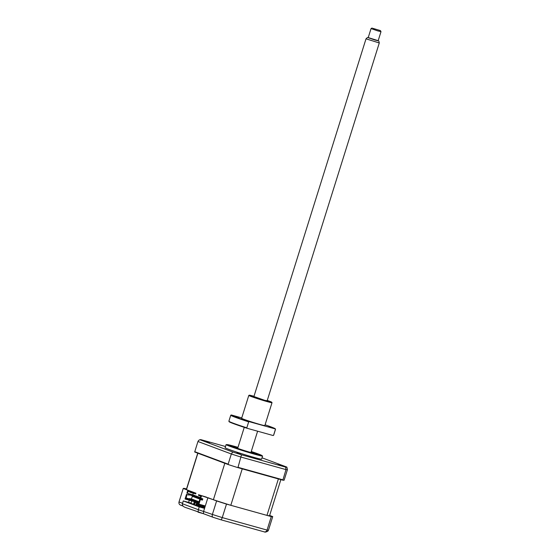 <?xml version="1.0" encoding="UTF-8"?>
<svg xmlns="http://www.w3.org/2000/svg" width="560" height="560" viewBox="0 0 560 560"><rect width="100%" height="100%" fill="white"/><g stroke="black" fill="none" stroke-linecap="round" stroke-linejoin="round"><path stroke-width="0.84" d="M204.582 508.284L185.605 501.662L191.072 503.097L183.281 500.927L199.234 506.884L198.352 509.705L212.387 514.444L216.615 500.941L207.9 497.686L203.672 511.189L203.378 513.667L213.073 517.286C212.24 516.957 212.009 516.012 212.387 514.444A46.914 1.946 17.4 0 0 222.257 517.594C221.718 519.113 221.2 519.82 220.703 519.722A44.31 1.834 -162.6 0 1 213.073 517.286M188.601 502.404L189.273 500.262M191.919 491.813L183.232 488.467L179.004 501.963L182.539 503.286M191.072 503.097L191.744 500.955M186.522 488.978L184.674 488.467A46.914 1.946 17.4 0 0 183.232 488.467M216.615 500.941A46.914 1.946 17.4 0 0 226.492 504.098L222.257 517.594L267.057 530.089C266.42 531.58 265.426 532.154 264.082 531.825L220.787 519.75M226.492 504.098L271.285 516.593L267.057 530.089A46.914 1.946 17.4 0 0 268.499 530.096L267.813 531.202C265.972 532.091 264.866 532.329 264.495 531.916L264.082 531.825M271.285 516.593A46.914 1.946 17.4 0 0 272.727 516.593L268.499 530.096M272.727 516.593L269.64 515.438M193.557 504.434L192.542 504.259M201.054 506.835L201.684 506.989A24.759 1.022 -162.6 0 1 201.929 507.038M199.031 506.205L199.885 506.485M194.67 504.798L195.867 505.183M197.022 505.561L197.876 505.834M199.234 506.884L204.554 508.368M183.281 500.927L182.399 503.741L198.352 509.705L198.051 512.183L203.371 513.667M192.059 503.468L191.891 504.014M182.399 503.741C182.154 505.309 183.05 506.506 185.101 507.339L203.35 513.66M213.01 517.272L220.703 519.722M179.004 501.963C178.703 503.559 179.284 504.637 180.747 505.204L183.085 506.086M234.773 446.488A16.905 0.7 17.4 0 0 228.284 445.039A16.905 0.7 17.4 0 0 237.083 448.455A16.905 0.7 17.4 0 0 254.051 453.698A16.905 0.7 17.4 0 0 260.547 455.154A16.905 0.7 17.4 0 0 251.237 451.563A16.681 0.693 17.4 0 1 257.306 453.705A16.681 0.693 17.4 0 1 260.323 455.049A16.681 0.693 17.4 0 1 249.536 452.382A16.681 0.693 17.4 0 1 231.518 446.488A16.681 0.693 17.4 0 1 228.515 445.081A16.681 0.693 17.4 0 1 237.972 447.419A16.905 0.7 17.4 0 0 234.773 446.488M278.103 464.436L281.414 465.549L278.103 464.436M236.887 452.935L240.198 454.048L236.887 452.935M206.171 441.455L209.482 442.568L206.171 441.455M226.107 444.598L225.134 447.692A19.11 0.791 17.4 0 0 235.088 451.556A19.11 0.791 17.4 0 0 254.275 457.485A19.11 0.791 17.4 0 0 261.611 459.123L262.584 456.036A19.11 0.791 17.4 0 0 262.556 455.966L251.258 451.507A18.242 0.756 17.4 0 1 261.702 455.413A18.242 0.756 17.4 0 1 254.814 453.985A18.242 0.756 17.4 0 1 230.454 446.201A18.242 0.756 17.4 0 1 234.01 446.208A18.242 0.756 17.4 0 1 237.993 447.349L226.17 444.563A19.11 0.791 17.4 0 0 226.107 444.598A19.11 0.791 17.4 0 0 236.054 448.462A19.11 0.791 17.4 0 0 255.241 454.391A19.11 0.791 17.4 0 0 262.584 456.036M262.024 457.814L286.86 467.096L287.448 469.623L284.13 480.165A46.914 1.946 -162.6 0 1 282.842 480.165L286.006 469.623L241.206 457.128A46.914 1.946 -162.6 0 1 231.336 453.978L197.953 441.497L198.639 440.391L199.892 439.719A45.612 1.89 -162.6 0 1 200.004 439.677A45.612 1.89 -162.6 0 1 201.166 439.726L225.505 446.509M286.86 467.096A45.612 1.89 -162.6 0 1 285.586 467.096L241.493 454.797L238.014 467.32L237.384 467.481A46.914 1.946 -162.6 0 1 228.55 464.66L228.144 464.163L231.336 453.978L232.75 452.004L199.892 439.719M228.55 464.66L194.677 451.997L197.953 441.497M194.761 451.689L228.144 464.163M237.384 467.481L282.842 480.165M238.014 467.32L282.814 479.815M241.493 454.797A45.612 1.89 -162.6 0 1 232.75 452.004M285.586 467.096L286.006 469.623A46.914 1.946 -162.6 0 0 287.448 469.623M253.204 453.299L250.95 452.627L253.204 453.299M237.643 447.454L235.389 446.782L237.643 447.454M251.153 451.822A11.291 0.469 -162.6 0 1 253.141 452.536A11.291 0.469 -162.6 0 1 255.192 453.474A11.291 0.469 -162.6 0 1 247.667 451.577A11.291 0.469 -162.6 0 1 235.683 447.65A11.291 0.469 -162.6 0 1 233.639 446.719A11.291 0.469 -162.6 0 1 237.895 447.664M278.593 478.975A43.61 1.806 -162.6 0 1 278.383 478.94L242.235 468.853A43.61 1.806 -162.6 0 1 241.633 468.671M225.386 463.477A43.61 1.806 -162.6 0 1 224.819 463.288L197.876 453.222A43.61 1.806 -162.6 0 1 197.841 453.18M192.99 492.107L187.67 490.63L195.965 493.22L186.459 489.671A43.61 1.806 -162.6 0 1 186.361 489.489L197.75 453.152M280.868 479.612L269.598 515.571A43.61 1.806 -162.6 0 1 266.966 515.382L230.811 505.302A43.61 1.806 -162.6 0 1 213.395 499.737L198.569 494.704L206.864 497.294M213.395 499.737L224.819 463.288M230.811 505.302L242.235 468.853M186.459 489.671L197.876 453.222M195.965 493.22L195.755 493.885L190.701 492.478L190.645 491.736M193.284 493.199L192.773 494.83M194.467 495.348L190.05 494.067L189.791 494.893L190.288 495.082L190.547 494.249L194.425 495.474M200.361 497.553L195.993 496.286L195.734 497.119L196.231 497.301L196.49 496.475L200.361 497.553M198.429 496.825L194.012 495.551L193.753 496.377L194.25 496.559L194.509 495.733L198.387 496.958M196.448 496.09L192.031 494.809L191.772 495.635L192.269 495.824L192.528 494.991L196.406 496.216M266.966 515.382L278.383 478.94M191.884 491.953L194.278 492.618L191.884 491.953M190.12 491.477L189.427 491.218L190.12 491.477M202.587 495.95L205.968 496.993L202.587 495.95M199.612 504.371L198.898 506.632M197.757 506.205L198.45 504M198.254 506.394L198.947 504.182M201.642 504.938L200.914 507.262M199.745 506.933L200.473 504.609M200.249 507.073L200.977 504.749M197.82 503.027L196.917 505.897M195.776 505.47L196.672 502.6M196.273 505.652L197.169 502.782M203.679 505.505L202.951 507.829M201.782 507.5L202.51 505.176M202.286 507.647L203.014 505.323M195.832 502.285L194.796 503.755L194.642 505.043M193.536 504.63L193.718 503.125L194.215 503.307L195.188 502.04M194.033 504.812L194.215 503.307M204.897 507.276L204.617 508.165M203.483 507.976L203.623 506.828L204.54 505.743M203.987 508.116L204.12 507.01L203.623 506.828M194.691 501.858L193.718 503.125M204.12 507.01L205.051 505.89M200.319 497.686L197.974 497.028L197.715 497.861L198.212 498.043L198.471 497.217L200.305 497.728M200.27 497.854L199.696 498.596L200.193 498.785L200.389 498.155M193.795 496.244L192.269 495.824M192.031 494.809L192.528 494.991M195.776 496.986L194.25 496.559M194.012 495.551L194.509 495.733M197.757 497.728L196.231 497.301M195.993 496.286L196.49 496.475M199.738 498.47L198.212 498.043M197.974 497.028L198.471 497.217M191.814 495.509L190.288 495.082M190.05 494.067L190.547 494.249M202.02 499.296L200.193 498.785M207.669 498.421L207.9 497.686M201.845 499.863L192.318 496.3L192.717 495.943M192.584 496.377L201.852 499.835M198.982 501.956L197.624 501.529L198.996 501.914M194.138 499.849L189.7 498.568L194.096 499.982M196.119 500.591L191.681 499.31L196.077 500.724M198.1 501.333L193.662 500.052L198.058 501.466M199.038 501.781L195.643 500.794L199.052 501.739M194.544 502.327L195.041 502.509M189.098 495.131L186.501 494.354L189.098 495.131L189.49 493.892L187.46 493.325L188.139 491.169L190.54 492.072M188.139 491.169L190.701 492.478M202.209 498.701L201.831 499.891L199.808 499.324L202.405 500.108L202.79 498.862L200.193 498.085L200.872 495.929L198.464 495.033L198.632 495.439L200.774 496.237M200.767 498.295L201.544 495.81M187.67 490.63L186.893 493.115L187.46 493.325M197.624 501.529L197.47 502.026L198.828 502.453M198.072 501.697L197.918 502.194M189.7 498.568L189.546 499.065L191.569 499.674M190.148 498.736L189.994 499.233M191.681 499.31L191.527 499.807L193.55 500.416M192.129 499.478L191.975 499.975M193.662 500.052L193.508 500.549L195.531 501.158M194.11 500.22L193.956 500.717M195.643 500.794L195.489 501.291L197.512 501.893M196.091 500.955L195.937 501.452M204.456 506.03L204.953 506.212M188.531 494.921L188.902 493.724M192.318 496.3L191.45 499.058M202.405 500.108L201.831 499.891M189.602 498.876L185.934 498.211L187.075 494.564M198.772 502.614L186.305 497.952M193.844 501.536L185.052 498.995L186.501 494.354M199.808 499.324L198.667 502.971L185.934 498.211M205.31 505.96L198.919 504.175L200.375 499.541M186.039 499.366L186.249 498.701L198.142 503.146L197.932 503.811L198.919 504.175M372.96 28.378L380.422 30.597L372.96 28.378M380.422 30.597L380.996 31.689L377.559 30.828L371.049 28.574L372.141 28M371.049 28.574L368.193 37.688L374.703 39.942L378.14 40.803L380.996 31.689M368.228 37.576L378.175 40.691M378.84 41.02L379.281 42.98L366.016 38.815L253.834 396.802M267.183 400.673L264.964 400.407L253.918 396.522M253.995 396.284A11.816 0.49 17.4 0 0 253.771 396.221A11.816 0.49 17.4 0 0 249.249 395.192A11.816 0.49 17.4 0 0 255.178 397.523A11.816 0.49 17.4 0 0 267.246 401.254A11.816 0.49 17.4 0 0 271.782 402.248A11.816 0.49 17.4 0 0 267.26 400.442M271.782 402.248L272.006 402.682A12.166 0.504 -162.6 0 1 272.013 402.71A12.166 0.504 -162.6 0 1 267.337 401.66A12.166 0.504 -162.6 0 1 255.129 397.887A12.166 0.504 -162.6 0 1 248.794 395.43A12.166 0.504 -162.6 0 1 248.815 395.416L249.249 395.192M234.262 415.989L238.763 417.501L234.262 415.989M244.664 419.874L249.172 421.386L244.664 419.874M268.849 426.622L273.35 428.134L268.849 426.622M272.013 402.71L264.845 425.572A12.166 0.504 -162.6 0 1 260.176 424.522A12.166 0.504 -162.6 0 1 247.968 420.749A12.166 0.504 -162.6 0 1 241.633 418.292L248.794 395.43M241.759 417.886L231.301 414.967A23.107 0.959 17.4 0 0 231.217 414.988A23.107 0.959 17.4 0 0 249.137 421.631L275.177 428.897A23.107 0.959 17.4 0 0 275.282 428.799A23.107 0.959 17.4 0 0 265.09 424.795M230.755 415.247L228.886 421.211A23.457 0.973 17.4 0 0 228.893 421.26A23.457 0.973 17.4 0 0 246.806 427.826L248.675 421.862A23.457 0.973 -162.6 0 1 230.755 415.247A23.457 0.973 -162.6 0 1 230.783 415.219L231.217 414.988M275.282 428.799L275.513 429.233A23.457 0.973 -162.6 0 1 275.52 429.275A23.457 0.973 -162.6 0 1 275.429 429.331L273.56 435.295A23.457 0.973 17.4 0 0 273.616 435.274A23.457 0.973 17.4 0 0 273.651 435.239L275.52 429.275M228.893 421.26L229.117 421.694A23.107 0.959 -162.6 0 0 247.058 428.26L273.098 435.526A23.107 0.959 -162.6 0 0 273.182 435.498L273.616 435.274M273.56 435.295L273.098 435.526M247.058 428.26L246.806 427.826M248.675 421.862L249.137 421.631M275.177 428.897L275.429 429.331M220.745 519.743L264.201 531.86M198.639 440.391L200.004 439.677M379.281 42.98L267.099 400.96M257.614 431.207L250.936 452.522M244.258 427.35L237.671 448.371M367.493 37.464L366.016 38.815"/></g></svg>
